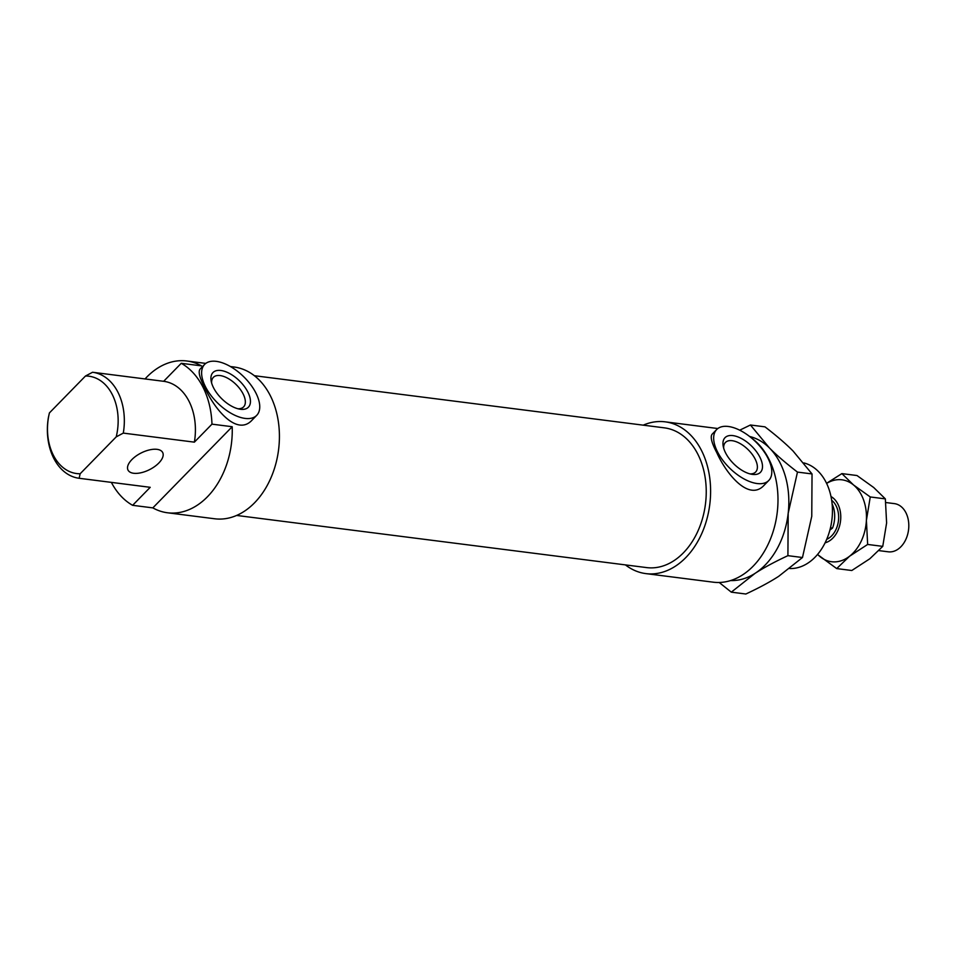 <?xml version="1.0" encoding="UTF-8"?>
<svg xmlns="http://www.w3.org/2000/svg" width="955" height="955" viewBox="0 0 955 955"><rect width="100%" height="100%" fill="white"/><g stroke="black" fill="none" stroke-linecap="round" stroke-linejoin="round"><path stroke-width="1.43" d="M116.224 436.865L123.302 433.104A53.432 38.2 -82.8 0 0 92.587 372.271A53.432 38.2 -82.8 0 0 92.563 372.259L85.484 376.019A49.063 35.072 97.2 0 1 116.224 436.865L80.16 473.752A49.063 35.072 97.2 0 1 49.421 412.906L48.407 417.431A53.432 38.2 -82.8 0 0 79.11 478.276A53.432 38.2 -82.8 0 0 79.134 478.276L80.16 473.752M123.302 433.104L194.378 442.153L211.974 424.151L232.196 426.718L152.836 507.881L132.626 505.314L150.222 487.313L79.134 478.276M145.053 378.944A76.496 54.698 97.2 0 1 186.798 360.99A76.496 54.698 97.2 0 1 201.457 365.872L181.247 363.306L163.651 381.308A53.432 38.2 97.2 0 1 163.675 381.308A53.432 38.2 97.2 0 1 194.378 442.153M92.587 372.271L163.675 381.308L92.623 372.271M133.652 473.274A19.434 9.335 153.2 0 0 154.626 466.577A19.434 9.335 153.2 0 0 162.696 452.551A19.434 9.335 153.2 0 0 141.137 452.98A19.434 9.335 153.2 0 0 128.006 470.063A19.434 9.335 153.2 0 0 133.652 473.274M150.222 487.313A53.432 38.2 97.2 0 1 150.186 487.313A53.432 38.2 97.2 0 1 150.162 487.313L79.11 478.276M85.484 376.019L49.421 412.906M803.859 462.924A53.432 38.2 97.2 0 1 826.135 482.43A53.432 38.2 97.2 0 1 826.779 539.157A53.432 38.2 97.2 0 1 789.761 568.535M759.905 457.194A24.77 12.582 -135.6 0 1 751.836 474.301A24.77 12.582 -135.6 0 1 723.233 446.331A24.77 12.582 -135.6 0 1 736.054 436.28A24.77 12.582 -135.6 0 1 759.905 457.194M723.687 448.205A21.129 10.732 -135.6 0 1 725.418 442.475A21.129 10.732 -135.6 0 1 740.053 443.526A21.129 10.732 -135.6 0 1 755.178 459.116A21.129 10.732 -135.6 0 1 755.632 472.021A21.129 10.732 -135.6 0 1 749.95 473.883M247.858 392.063A24.77 12.582 -135.6 0 1 239.789 409.17A24.77 12.582 -135.6 0 1 211.186 381.2A24.77 12.582 -135.6 0 1 224.007 371.161A24.77 12.582 -135.6 0 1 247.858 392.063M211.64 383.086A21.129 10.732 -135.6 0 1 213.371 377.356A21.129 10.732 -135.6 0 1 228.006 378.395A21.129 10.732 -135.6 0 1 243.143 393.985A21.129 10.732 -135.6 0 1 243.597 406.89A21.129 10.732 -135.6 0 1 237.902 408.752M728.319 426.479A36.433 18.515 44.4 0 0 716.68 429.535A36.433 18.515 44.4 0 0 729.787 468.237A36.433 18.515 44.4 0 0 768.775 480.472A36.433 18.515 44.4 0 0 767.987 458.221A36.433 18.515 44.4 0 0 728.319 426.479M768.775 480.472L764.287 485.056C749.365 501.841 726.671 474.754 716.728 452.539C711.571 442.774 710.066 436.638 712.191 434.119L716.68 429.535M216.272 361.36A36.433 18.515 44.4 0 0 204.633 364.416A36.433 18.515 44.4 0 0 217.74 403.117A36.433 18.515 44.4 0 0 256.728 415.341A36.433 18.515 44.4 0 0 255.94 393.09A36.433 18.515 44.4 0 0 216.272 361.36M252.239 419.925C237.318 436.71 214.624 409.623 204.68 387.408C199.523 377.643 198.019 371.507 200.156 369L204.633 364.416M232.196 426.718A76.496 54.698 97.2 0 1 167.495 512.775A76.496 54.698 97.2 0 1 152.836 507.881M132.626 505.314A76.496 54.698 97.2 0 1 111.353 482.37M181.247 363.306A76.496 54.698 97.2 0 1 202.997 387.193A76.496 54.698 97.2 0 1 211.974 424.151M230.406 366.541L233.963 366.995A76.496 54.698 97.2 0 1 270.372 395.764A76.496 54.698 97.2 0 1 270.325 479.243A76.496 54.698 97.2 0 1 214.648 518.768L167.495 512.775M254.376 375.709L664.394 427.852A70.431 50.352 97.2 0 1 697.914 454.353A70.431 50.352 97.2 0 1 697.866 531.207A70.431 50.352 97.2 0 1 646.619 567.592L236.601 515.437M643.204 425.166A76.496 54.698 97.2 0 1 665.158 421.835A76.496 54.698 97.2 0 1 701.567 450.617A76.496 54.698 97.2 0 1 701.519 534.084A76.496 54.698 97.2 0 1 645.855 573.609A76.496 54.698 97.2 0 1 625.429 564.894M751.74 438.214A76.496 54.698 97.2 0 1 768.942 459.176A76.496 54.698 97.2 0 1 768.894 542.655A76.496 54.698 97.2 0 1 713.23 582.18L645.855 573.609M830.468 527.817L832.533 528.079L829.907 530.025M832.115 503.942A24.281 17.369 97.2 0 1 833.142 506.46A24.281 17.369 97.2 0 1 832.533 528.079M831.674 500.301A21.368 15.28 97.2 0 1 837.284 508.657A21.368 15.28 97.2 0 1 826.708 539.324M830.993 496.528A24.281 17.369 97.2 0 1 839.206 507.236A24.281 17.369 97.2 0 1 825.108 542.81M885.834 502.533L894.381 503.619A24.281 17.369 97.2 0 1 907.25 515.891A24.281 17.369 97.2 0 1 905.125 540.876A24.281 17.369 97.2 0 1 888.246 551.811L878.91 550.617M739.707 430.192L750.427 424.999L769.443 447.967A72.855 52.095 -82.8 0 0 749.591 436.471M797.473 472.092L788.185 513.301A72.855 52.095 -82.8 0 0 769.443 447.967C776.773 455.332 786.12 463.366 797.473 472.092L812.037 473.943L793.02 450.975C785.678 443.609 776.331 435.576 764.979 426.849L750.427 424.999M788.185 513.301L787.911 555.667C774.863 561.743 763.928 567.628 755.095 573.334A72.855 52.095 -82.8 0 0 788.185 513.301M730.599 580.556A72.855 52.095 -82.8 0 0 755.095 573.334L731.303 592.16L719.199 582.478M731.303 592.16L745.855 594.01C758.903 587.934 769.837 582.049 778.671 576.343L802.475 557.517L811.762 516.309L812.037 473.943M787.911 555.667L802.475 557.517M817.599 554.389A41.292 29.521 -82.8 0 0 819.963 556.586A41.292 29.521 -82.8 0 0 849.616 556.192A41.292 29.521 -82.8 0 0 866.4 520.38A41.292 29.521 -82.8 0 0 853.519 484.961A41.292 29.521 -82.8 0 0 826.624 483.433M836.699 568.583L851.8 570.505L869.838 558.759L882.754 546.367L886.61 522.946L885.345 498.88L873.73 487.528L856.993 475.53L841.892 473.608L853.519 484.961L870.256 496.958L866.4 520.38L867.653 544.446L849.616 556.192L836.699 568.583L817.504 554.497M826.564 483.314L841.892 473.608M870.256 496.958L885.345 498.88M867.653 544.446L882.754 546.367M256.728 415.341L252.239 419.937M186.798 360.99L205.791 363.401M665.158 421.835L717.826 428.532"/></g></svg>
